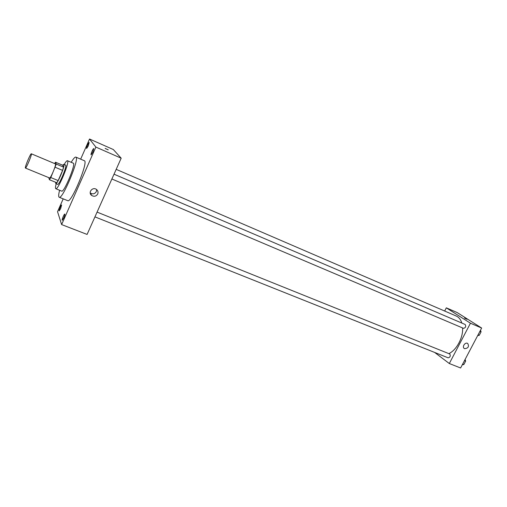 <?xml version="1.0" encoding="UTF-8"?>
<svg xmlns="http://www.w3.org/2000/svg" width="507" height="507" viewBox="0 0 507 507"><rect width="100%" height="100%" fill="white"/><g stroke="black" fill="none" stroke-linecap="round" stroke-linejoin="round"><path stroke-width="0.76" d="M25.35 167.931C24.9 166.695 30.654 153.101 31.339 153.786C32.385 153.786 26.155 168.787 25.42 168.051L25.35 167.931M31.339 153.786L55.402 163.888C56.708 164.002 50.561 178.806 49.559 177.963L25.42 168.051M55.491 162.208L62.729 165.25L63.59 167.139L62.627 170.377L58.159 180.581L50.801 177.558L56.258 164.059L55.491 162.208L54.61 163.552M50.801 177.558L49.426 179.732L48.761 177.634M58.159 180.581L56.765 182.735L49.426 179.732M55.618 182.267L55.776 183.591C57.259 184.808 65.688 164.509 63.781 164.319L62.665 165.225M63.781 164.319L65.593 165.079C67.52 165.282 59.104 185.562 57.595 184.339L55.776 183.591M62.627 170.377L55.269 167.304M63.59 167.139L56.258 164.059M56.195 183.762C55.402 186.76 55.269 188.414 55.795 188.724C57.975 190.531 70.251 160.979 67.425 160.713C66.835 160.554 65.758 161.815 64.193 164.49M55.795 188.724L61.683 191.114C63.99 192.971 76.221 163.514 73.274 163.191L67.425 160.713M59.598 190.264C58.533 194.466 58.4 196.786 59.186 197.242C62.481 199.967 80.106 157.506 75.854 157.1C74.979 156.859 73.426 158.596 71.202 162.31M75.854 157.1L84.327 160.725C88.833 161.251 71.291 203.503 67.735 200.677L59.186 197.242M92.819 152.22L91.121 154.831C90.411 154.692 93.18 148.139 93.77 148.57L92.819 152.22M63.793 217.94L62.266 220.285C61.562 220.177 64.212 213.662 64.795 214.062C65.029 214.48 64.693 215.773 63.793 217.94M60.644 208.65L59.205 210.912C58.559 210.823 61.094 204.619 61.62 204.986L60.644 208.65M88.25 145.965L86.646 148.481C86 148.361 88.643 142.118 89.175 142.518L88.25 145.965M63.198 198.852L57.544 211.692L61.626 224.576L95.867 147.081L89.53 139.013L80.664 159.16M61.626 224.576L87.09 234.437L121.179 158.197L95.867 147.081M97.737 193.985C96.21 196.38 94.182 196.868 91.659 195.448C87.622 192.565 92.711 186.373 96.545 189.498C97.99 190.733 98.39 192.229 97.737 193.985M96.615 189.548L96.349 191.595C94.834 193.959 92.838 194.435 90.347 193.034L90.214 192.926M121.179 158.197L113.327 149.533L89.53 139.013M105.164 148.45L108.156 149.838L105.164 148.45M105.152 148.424L108.238 149.831M116.192 169.351L456.173 316C458.848 317.192 460.743 319.549 461.845 323.067M462.625 327.966C463.176 337.719 456.598 349.976 448.91 353.632M94.942 216.876L448.15 357.828C450.115 357.346 450.691 356.085 449.867 354.051L97.071 212.103M114.031 174.193L465.173 324.493C466.218 326.457 465.667 327.744 463.506 328.34L463.366 328.263M434.676 352.447L449.316 363.525L470.452 323.219L446.318 307.838L444.658 311.038M449.316 363.525L460.603 367.987L481.65 328.042L457.137 312.534L446.318 307.838M481.65 328.042L470.452 323.219M464.646 348.683L464.38 348.543C461.662 347.073 465.147 341.75 467.714 343.461C469.305 346.509 468.284 348.252 464.646 348.683M464.83 318.25L466.96 319.277L464.83 318.25M464.596 318.06L466.985 319.271M462.314 364.742L463.842 364.546L465.648 361.123L465.115 359.419M463.842 364.546L462.663 364.077M465.648 361.123L464.469 360.648M465.489 361.421L464.279 363.722M477.676 335.583L479.254 335.311L481.08 331.851L480.516 330.196M479.254 335.311L478.082 334.816M481.08 331.851L479.907 331.35M480.877 332.237L479.647 334.569M91.659 195.448L90.347 193.034M463.506 328.34L111.882 178.99"/></g></svg>
